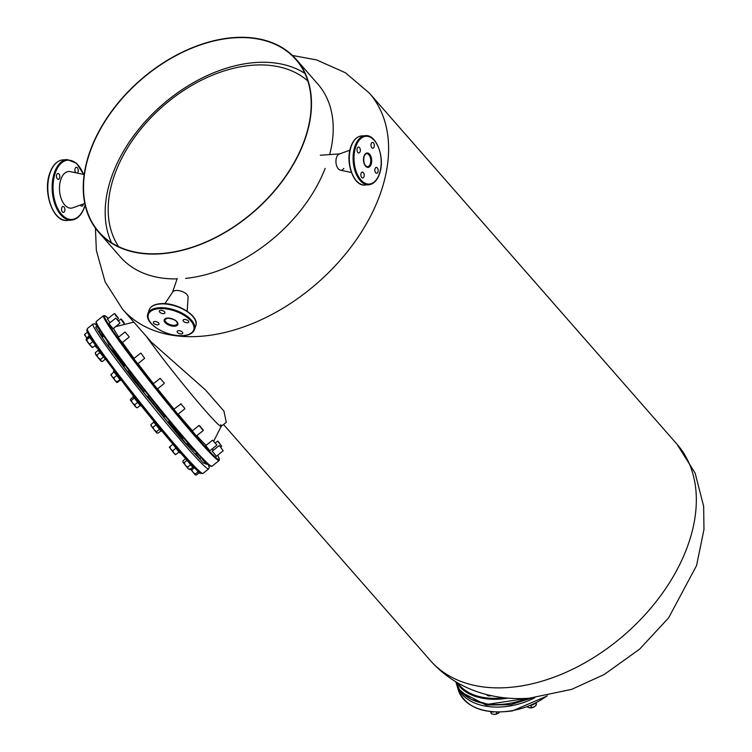 <?xml version="1.0" encoding="UTF-8"?>
<svg xmlns="http://www.w3.org/2000/svg" width="752" height="752" viewBox="0 0 752 752"><rect width="100%" height="100%" fill="white"/><g stroke="black" fill="none" stroke-linecap="round" stroke-linejoin="round"><path stroke-width="1.13" d="M118.703 246.703A126.176 83.585 138.8 0 1 136.084 135.238A126.176 83.585 138.8 0 1 253.321 65.17A126.176 83.585 138.8 0 1 307.831 81M111.522 242.755A130.895 86.706 138.8 0 1 111.268 177.867A130.895 86.706 138.8 0 1 255.736 62.519A130.895 86.706 138.8 0 1 304.861 73.358M89.62 153.164A130.895 86.706 -41.2 0 0 98.916 231.964A130.895 86.706 -41.2 0 0 208.586 240.8A130.895 86.706 -41.2 0 0 305.115 138.236A130.895 86.706 -41.2 0 0 295.818 59.446A130.895 86.706 -41.2 0 0 186.148 50.61A130.895 86.706 -41.2 0 0 89.62 153.164M305.387 138.218A131.224 86.922 -41.2 0 0 296.072 59.229A131.224 86.922 -41.2 0 0 186.12 50.365A131.224 86.922 -41.2 0 0 89.347 153.182A131.224 86.922 -41.2 0 0 98.662 232.18A131.224 86.922 -41.2 0 0 208.614 241.035A131.224 86.922 -41.2 0 0 305.387 138.218M329.658 154.592A131.224 86.922 -41.2 0 0 317.795 84.027L296.072 59.229M98.662 232.18L120.395 256.977A131.224 86.922 -41.2 0 0 177.096 278.889M185.594 278.381A131.224 86.922 -41.2 0 0 325.137 168.439M80.417 205.061A2.952 1.664 86 0 0 81.836 206.17A2.952 1.664 86 0 0 83.096 204.892A2.952 1.664 86 0 0 83.284 204.027M77.155 173.063A2.952 1.664 86 0 0 78.029 171.888A2.952 1.664 86 0 0 77.964 168.796A2.952 1.664 86 0 0 76.366 167.273A2.952 1.664 86 0 0 75.106 168.561A2.952 1.664 86 0 0 75.867 172.791M59.605 178.083A2.952 1.664 86 0 0 59.549 174.99A2.952 1.664 86 0 0 57.951 173.477A2.952 1.664 86 0 0 56.691 174.755A2.952 1.664 86 0 0 56.757 177.848A2.952 1.664 86 0 0 58.355 179.371A2.952 1.664 86 0 0 59.605 178.083M64.681 211.086A2.952 1.664 86 0 0 64.616 208.003A2.952 1.664 86 0 0 63.018 206.48A2.952 1.664 86 0 0 61.767 207.759A2.952 1.664 86 0 0 61.824 210.851A2.952 1.664 86 0 0 63.422 212.374A2.952 1.664 86 0 0 64.681 211.086M84.186 174.539L70.284 171.616A18.368 10.378 86 0 0 60.827 179.474A18.368 10.378 86 0 0 61.702 199.947A18.368 10.378 86 0 0 72.784 207.806L84.788 203.482M107.451 319.017L109.999 322.702M108.927 323.567L113.016 328.69M118.149 337.479L122.247 342.611M133.724 358.638L137.823 363.771M153.286 383.821L157.375 388.953M173.834 409.201L177.933 414.324M192.268 430.905L196.357 436.028M205.757 445.635L209.855 450.758M212.261 451.144L216.36 456.267M212.214 448.878L213.342 450.279M113.58 328.248A77.428 3.995 51.4 0 0 118.722 337.018M122.444 342.451A77.428 3.995 51.4 0 0 123.591 344.087A77.428 3.995 51.4 0 0 134.035 358.394M151.396 342.141L205.409 389.884L223.927 411.081L226.267 422.314L221.182 426.365A67.257 3.469 51.4 0 1 191.845 394.809A67.257 3.469 51.4 0 1 146.377 336.417A67.257 3.469 51.4 0 0 192.315 395.373A67.257 3.469 51.4 0 0 221.238 426.299A67.257 3.469 51.4 0 0 220.759 424.607M137.983 363.639A77.428 3.995 51.4 0 0 153.493 383.661M157.572 388.803A77.428 3.995 51.4 0 0 174.003 409.069M178.205 414.117A77.428 3.995 51.4 0 0 192.437 430.764M196.817 435.671A77.428 3.995 51.4 0 0 206.086 445.372M486.732 694.604A3.61 2.331 -16.9 0 0 486.929 694.98A3.61 2.331 -16.9 0 0 491.084 695.628M178.487 330.645A2.952 1.457 -161.2 0 0 177.152 331.359A2.952 1.457 -161.2 0 0 178.346 333.155A2.952 1.457 -161.2 0 0 181.401 333.973A2.952 1.457 -161.2 0 0 182.736 333.258A2.952 1.457 -161.2 0 0 181.542 331.453A2.952 1.457 -161.2 0 0 178.487 330.645M154.724 321.508A2.952 1.457 -161.2 0 0 153.389 322.213A2.952 1.457 -161.2 0 0 154.583 324.018A2.952 1.457 -161.2 0 0 157.638 324.836A2.952 1.457 -161.2 0 0 158.982 324.121A2.952 1.457 -161.2 0 0 157.779 322.317A2.952 1.457 -161.2 0 0 154.724 321.508M160.674 310.313A2.952 1.457 -161.2 0 0 159.33 311.018A2.952 1.457 -161.2 0 0 160.533 312.823A2.952 1.457 -161.2 0 0 163.588 313.64A2.952 1.457 -161.2 0 0 164.923 312.926A2.952 1.457 -161.2 0 0 163.72 311.121A2.952 1.457 -161.2 0 0 160.674 310.313M184.428 319.45A2.952 1.457 -161.2 0 0 183.093 320.155A2.952 1.457 -161.2 0 0 184.296 321.959A2.952 1.457 -161.2 0 0 187.342 322.777A2.952 1.457 -161.2 0 0 188.686 322.063A2.952 1.457 -161.2 0 0 187.483 320.258A2.952 1.457 -161.2 0 0 184.428 319.45M164.885 303.667L172.716 291.983A8.206 4.033 18.8 0 1 176.194 290.479A8.206 4.033 18.8 0 1 184.24 292.481A8.206 4.033 18.8 0 1 188.103 297.219L187.182 311.253M375.041 168.692A2.952 1.664 86 0 0 375.107 171.776A2.952 1.664 86 0 0 376.705 173.298A2.952 1.664 86 0 0 377.955 172.02A2.952 1.664 86 0 0 377.899 168.927A2.952 1.664 86 0 0 376.301 167.405A2.952 1.664 86 0 0 375.041 168.692M361.073 173.392A2.952 1.664 86 0 0 361.139 176.485A2.952 1.664 86 0 0 362.737 177.998A2.952 1.664 86 0 0 363.987 176.72A2.952 1.664 86 0 0 363.921 173.627A2.952 1.664 86 0 0 362.323 172.114A2.952 1.664 86 0 0 361.073 173.392M357.228 148.351A2.952 1.664 86 0 0 357.294 151.443A2.952 1.664 86 0 0 358.892 152.966A2.952 1.664 86 0 0 360.142 151.678A2.952 1.664 86 0 0 360.076 148.595A2.952 1.664 86 0 0 358.478 147.072A2.952 1.664 86 0 0 357.228 148.351M371.197 143.651A2.952 1.664 86 0 0 371.262 146.743A2.952 1.664 86 0 0 372.86 148.257A2.952 1.664 86 0 0 374.111 146.978A2.952 1.664 86 0 0 374.054 143.886A2.952 1.664 86 0 0 372.456 142.372A2.952 1.664 86 0 0 371.197 143.651M351.428 172.509L340.412 170.187A8.206 4.634 -94 0 1 336.539 157.431A8.206 4.634 -94 0 1 339.293 154.028L349.877 150.212M343.814 168.41A8.206 4.634 -94 0 1 341.154 170.234A8.206 4.634 -94 0 1 336.717 166.013A8.206 4.634 -94 0 1 336.539 157.431A8.206 4.634 -94 0 1 340.026 153.878M172.481 292.462A8.206 4.033 18.8 0 1 176.194 290.479A8.206 4.033 18.8 0 1 184.672 292.744A8.206 4.033 18.8 0 1 188 297.745M201.254 472.688L195.426 468.938L178.083 450.1L126.12 386.547L95.419 345.14L88.144 333.644L87.674 330.429M100.025 330.664L97.44 327.007M103.005 336.689L98.907 331.557M112.236 350.601L108.138 345.469M127.812 371.761L123.713 366.638M147.364 396.943L143.275 391.82M167.922 422.323L163.823 417.191M186.346 444.028L182.257 438.895M199.835 458.748L195.746 453.625M206.339 464.257L202.25 459.134M106.624 340.186A72.831 3.76 51.4 0 0 109.143 344.67M112.762 350.178A72.831 3.76 51.4 0 0 124.268 366.186M128.207 371.441A72.831 3.76 51.4 0 0 143.688 391.482M147.768 396.624A72.831 3.76 51.4 0 0 164.218 416.881M168.42 421.919A72.831 3.76 51.4 0 0 182.717 438.529M187.135 443.398A72.831 3.76 51.4 0 0 195.041 451.332A72.831 3.76 51.4 0 0 195.943 452.055M118.421 318.228L115.676 315.586L114.746 313.622L118.421 318.228L114.746 313.622M84.675 335.317L84.703 334.367L86.903 338.616M84.553 334.903L87.241 338.353M88.698 336.341L87.063 337.648M84.703 334.367L87.401 332.215M124.625 324.403L120.79 319.074L118.543 320.86M124.287 322.758L121.251 319.13L124.287 322.758M95.043 345.572L95.946 345.911M95.852 345.995L96.416 347.734L98.174 348.524M94.752 345.798L97.741 348.486M220.75 447.026L221.708 446.265L217.619 441.142L215.382 442.928M220.045 443.906L218.08 441.189L220.045 443.906M216.181 456.408L223.184 450.815L219.556 445.739M190.106 468.599L191.873 469.774L194.298 467.838M191.873 469.774L193.02 472.359L195.351 474.004L198.124 471.786M195.351 474.004L195.323 474.944L196.469 474.944L199.092 472.858M190.529 469.192L195.323 474.944L196.469 474.944M216.736 444.836L212.581 440.183L205.578 445.767M183.009 460.788L182.999 462.207L183.009 460.788L185.669 458.664M182.877 461.85L184.165 462.677L186.938 460.459M184.165 462.677L185.321 465.356L187.652 467.095L190.425 464.886M187.652 467.095L188.226 468.844L189.974 469.633L192.7 467.453M189.974 469.633L188.226 468.844L182.999 462.207M196.187 436.169L203.181 430.586L199.101 425.453L192.089 431.046M199.741 425.867L203.237 430.116L199.741 425.867M172.791 450.692L173.778 453.033L169.332 447.13L170.037 446.538L172.575 444.517L169.83 446.744L170.713 449.188L172.791 450.692L175.564 448.474M175.46 454.8L175.959 454.424L175.47 454.8L173.778 453.033L175.959 454.424L178.722 452.225M184.813 408.411L180.753 403.796M156.745 432.87L158.108 433.152L156.745 432.87L154.198 429.928L150.908 425.425L151.03 424.41L151.434 426.318L153.023 427.277L154.198 429.928L156.566 431.639L157.046 433.058M160.778 431.018L158.108 433.152M151.03 424.41L153.765 422.229M153.023 427.277L155.796 425.059M156.566 431.639L159.33 429.43M164.256 383.031L160.204 378.435M133.283 396.971L130.651 399.068L130.416 400.214L131.365 400.412L132.455 403.053L134.73 404.755L135.463 406.719L136.845 407.763M130.651 399.068L130.416 400.214L135.463 406.719L137.381 407.744L136.432 407.537M140.126 405.554L137.381 407.744M131.365 400.412L134.129 398.203M134.73 404.755L137.503 402.536M137.644 363.912L144.647 358.319L141.019 353.243M113.862 372.005L110.854 374.863L111.108 374.205L111.86 376.498L113.796 377.842L114.877 380.324L116.889 382.524L120.395 380.183M110.854 374.863L114.877 380.324L117.143 381.866L116.889 382.524L117.82 382.232M119.906 379.657L117.143 381.866M113.796 377.842L116.569 375.633M129.128 336.689L124.973 332.027L117.979 337.62M98.051 350.47L95.344 352.622L95.542 354.295L96.933 355.019L98.108 357.708L100.862 360.951L102.432 361.496L105.13 359.334M95.316 352.857L95.542 354.295L98.108 357.708L100.477 359.456L101.341 361.374L102.432 361.496M103.25 357.238L100.477 359.456M96.933 355.019L99.706 352.81M119.897 322.777L115.752 318.115L108.749 323.708M89.046 336.905L86.001 339.838L86.715 339.754L87.721 342.31L90.785 346.099L92.853 347.321L95.476 345.224M86.461 338.973L86.001 339.838L92.242 347.48M92.684 341.718L89.911 343.927M92.853 347.321L92.129 347.405M86.715 339.754L89.488 337.545M196.902 470.357L199.571 473.234L199.957 472.933M185.697 458.692L193.067 467.725L193.696 467.227M172.236 443.332L179.578 452.995L180.189 452.507M153.981 421.487L153.577 421.881L161.154 431.291L161.708 430.849M133.527 396.022L133.019 396.436L140.408 405.817L141.075 405.535M114.041 370.783L113.467 371.244L120.123 379.892L121.401 380.446M98.512 349.595L97.892 350.084L105.609 359.456M89.272 335.683L88.661 336.172L94.799 344.228M459.453 690.938L458.833 688.682M526.682 706.758L529.84 707.905A4.916 3.168 -16.9 0 0 529.869 707.905A4.916 3.168 -16.9 0 0 531.664 707.82A4.916 3.168 -16.9 0 0 534.052 706.955L536.27 705.038L535.687 703.148M529.267 707.82L534.052 706.955A4.916 3.168 -16.9 0 0 534.916 706.372A4.916 3.168 -16.9 0 0 534.945 706.344M530.79 705.423L531.504 707.773M536.27 705.038L536.355 702.81M530.884 705.385A6.072 3.91 -16.9 0 0 534.71 703.637M490.454 711.674L491.47 713.836L494.318 714.4L496.828 713.845L496.301 712.116M493.744 714.372A4.916 3.168 -16.9 0 0 493.763 714.372L494.318 714.4A4.916 3.168 -16.9 0 0 498.811 712.84L499.525 712.144M490.821 711.721L491.47 713.836M496.828 713.845L498.933 712.736A4.916 3.168 -16.9 0 1 498.811 712.84L498.811 712.84M493.763 714.372A4.916 3.168 -16.9 0 0 494.318 714.4M491.188 711.759A6.072 3.91 -16.9 0 0 493.791 711.984M292.462 55.469L316.639 59.944L345.394 72.737L369.326 93.06A164.03 108.655 138.8 0 1 356.269 239.794A164.03 108.655 138.8 0 1 199.929 336.351A164.03 108.655 138.8 0 1 122.576 309.251L151.415 342.169M369.326 93.06L677.054 444.282A164.03 108.655 138.8 0 1 663.988 591.016A164.03 108.655 138.8 0 1 507.647 687.563A164.03 108.655 138.8 0 1 430.294 660.472L223.541 424.485M54.689 212.807A29.685 16.77 -94 0 1 49.839 173.468M50.055 173.063A30.343 17.146 86 0 0 50.694 204.817A30.343 17.146 86 0 0 67.135 220.43C53.213 222.404 42.554 192.202 49.754 173.223C52.668 165.036 57.058 160.59 62.933 159.885A30.343 17.146 86 0 0 50.055 173.063M83.519 174.398A29.685 16.77 86 0 0 55.234 173.092A29.685 16.77 86 0 0 61.561 214.292A29.685 16.77 86 0 0 84.553 206.556A29.685 16.77 86 0 0 85.079 204.854M67.135 220.43L71.449 220.129A30.343 17.146 -94 0 1 55.018 204.525A30.343 17.146 -94 0 1 54.37 172.763A30.343 17.146 -94 0 1 67.257 159.584L62.933 159.885M108.147 342.339A92.026 4.747 -128.6 0 1 96.275 322.298M211.961 466.268L209.037 465.253C204.582 461.662 195.858 452.3 182.858 437.175C158.954 409.389 124.954 366.224 108.166 342.376C95.354 323.99 96.115 323.191 95.993 322.73L96.312 321.414A92.675 4.785 51.4 0 0 108.382 341.624A92.675 4.785 51.4 0 0 171.146 422.323A92.675 4.785 51.4 0 0 211.961 466.268L219.123 460.544A92.675 4.785 -128.6 0 1 178.318 416.599A92.675 4.785 -128.6 0 1 115.545 335.9A92.675 4.785 -128.6 0 1 103.475 315.699L104.819 315.68L108.297 318.34A92.026 4.747 51.4 0 0 116.381 335.862A92.026 4.747 51.4 0 0 187.022 425.905A92.026 4.747 51.4 0 0 217.61 455.27M211.086 466.108A92.026 4.747 -128.6 0 1 170.986 423.094A92.026 4.747 -128.6 0 1 108.194 342.404M527.923 698.317L487.907 704.267L471.025 699.322L459.519 689.706L456.097 682.76A55.77 35.964 -16.9 0 0 459.472 689.593A55.77 35.964 -16.9 0 0 527.218 698.354M457.921 683.004A55.112 35.541 -16.9 0 0 458.306 683.568A55.112 35.541 -16.9 0 0 504.113 697.762M507.929 698.129A55.77 35.964 163.1 0 1 457.865 684.32A55.77 35.964 163.1 0 1 456.511 682.186M182.858 335.636A23.951 11.778 -161.2 0 0 190.745 320.775A23.951 11.778 -161.2 0 0 159.217 308.649A23.951 11.778 -161.2 0 0 151.321 323.501A23.951 11.778 -161.2 0 0 182.858 335.636M159.076 307.737A24.609 12.107 18.8 0 1 184.522 314.515A24.609 12.107 18.8 0 1 194.514 329.526L195.802 325.738A24.609 12.107 -161.2 0 0 185.81 310.736A24.609 12.107 -161.2 0 0 160.364 303.949A24.609 12.107 -161.2 0 0 149.216 309.88L147.928 313.669A24.609 12.107 18.8 0 1 159.076 307.737M160.872 303.78A23.951 11.778 18.8 0 1 193.734 317.607M174.455 325.296A6.561 3.224 -161.2 0 0 177.434 323.717C177.002 320.719 173.759 318.886 167.705 318.19L165.008 319.487A6.561 3.224 -161.2 0 0 167.677 323.492A6.561 3.224 -161.2 0 0 174.455 325.296M167.47 318.077A7.219 3.553 18.8 0 1 176.974 321.724A7.219 3.553 18.8 0 1 174.596 326.208A7.219 3.553 18.8 0 1 165.092 322.552A7.219 3.553 18.8 0 1 167.47 318.077M379.412 173.684A23.951 13.527 86 0 0 374.308 140.445A23.951 13.527 86 0 0 355.771 146.687A23.951 13.527 86 0 0 360.875 179.925A23.951 13.527 86 0 0 379.412 173.684M354.906 146.358A24.609 13.903 -94 0 1 365.35 135.68L361.571 135.943A24.609 13.903 86 0 0 351.128 146.621A24.609 13.903 86 0 0 351.645 172.368A24.609 13.903 86 0 0 364.974 185.03L368.753 184.766A24.609 13.903 -94 0 1 355.423 172.114A24.609 13.903 -94 0 1 354.906 146.358M370.294 163.917A6.561 3.704 86 0 0 370.153 157.055A6.561 3.704 86 0 0 366.6 153.681C366.205 153.182 365.378 154.075 364.109 156.369C363.207 162.272 364.344 165.741 367.502 166.765A6.561 3.704 86 0 0 370.294 163.917M364.034 156.115A7.219 4.08 -94 0 1 369.617 154.235A7.219 4.08 -94 0 1 371.159 164.256A7.219 4.08 -94 0 1 365.566 166.136A7.219 4.08 -94 0 1 364.034 156.115M354.859 178.797A23.951 13.527 -94 0 1 350.911 147.025M126.881 385.513A92.675 4.785 -128.6 0 1 87.345 328.577L86.856 330.777L88.473 334.283L99.302 350.705L126.11 386.537C150.607 418.15 179.963 453.249 193.085 466.597L200.746 473.422L202.993 473.422A92.675 4.785 -128.6 0 1 200.154 471.814A92.675 4.785 -128.6 0 1 126.881 385.513M202.993 473.422L208.633 468.928A92.675 4.785 -128.6 0 1 205.785 467.312A92.675 4.785 -128.6 0 1 132.512 381.01A92.675 4.785 -128.6 0 1 92.985 324.074L94.442 323.783L97.111 325.409M208.182 464.557L203.275 462.959L180.706 438.115L133.8 380.418L105.242 342.104L95.711 327.289L97.149 325.475M546.845 695.967A55.77 35.964 163.1 0 1 512.319 710.621A55.77 35.964 163.1 0 1 458.325 690.073C465.958 707.745 484.006 714.682 512.46 710.884L547.39 695.863M534.832 697.734A55.77 35.964 163.1 0 1 510.862 705.827A55.77 35.964 163.1 0 1 456.868 685.279A55.77 35.964 163.1 0 1 456.52 684.01L458.325 690.073M531.57 698.044L510.664 704.68L486.121 705.066L461.728 692.423M95.419 228.11L96.359 250.397L105.101 281.812L122.576 309.251M677.054 444.282L695.158 473.177L703.646 506.322L703.975 529.474L696.549 565.598L668.613 617.871L639.614 649.145L604.194 674.525L571.67 689.358L529.164 698.232C513.249 699.379 497.805 697.818 482.822 693.532C462.104 687.497 444.601 676.48 430.294 660.472M71.449 220.129C77.324 219.424 81.724 214.987 84.628 206.8L85.155 205.155M83.679 174.436L76.554 163.297L67.257 159.584M96.312 321.414L103.475 315.699M133.828 322.1L115.545 326.678M221.22 426.346L213.803 440.992M217.619 455.261L219.443 459.237L219.123 460.544M456.097 682.76L455.797 681.754M147.928 313.669C143.792 323.379 167.123 337.366 183.084 335.749C189.241 335.27 193.057 333.192 194.514 329.526M149.216 309.88C150.673 306.214 154.48 304.146 160.637 303.667C176.607 302.041 199.938 316.037 195.802 325.738M368.753 184.766C373.556 184.184 377.137 180.565 379.497 173.928C385.315 158.55 376.733 134.11 365.35 135.68M364.974 185.03C353.6 186.599 345.008 162.159 350.827 146.781C353.186 140.135 356.768 136.526 361.571 135.943M320.296 155.241L339.65 153.897M177.218 278.522L172.565 292.208M92.985 324.074L87.345 328.577M208.633 468.928L209.244 467.565L208.248 464.614M117.415 319.459L118.365 318.698M97.318 327.111L97.816 326.706M107.273 319.158L114.276 313.565M212.083 451.285L219.086 445.692M206.217 464.36L207.138 463.627M195.623 453.719L196.686 452.873M199.722 458.852L201.169 457.686M209.676 450.899L216.679 445.306M182.134 438.999L183.488 437.908M186.223 444.122L187.793 442.872M163.701 417.294L165.196 416.1M173.665 409.342L181.129 403.805M167.799 422.417L169.379 421.158M177.754 414.465L184.757 408.881M147.242 397.047L148.783 395.815M157.206 389.094L164.199 383.501M143.153 391.914L144.704 390.673M153.107 383.962L160.11 378.378M127.69 371.855L129.147 370.689M123.591 366.732L125.17 365.472M133.555 358.779L140.549 353.186M112.114 350.695L113.402 349.661M122.068 342.743L129.071 337.159M108.015 345.572L109.566 344.331M102.883 336.783L103.785 336.059M112.838 328.831L119.841 323.247M98.785 331.66L100.157 330.56M487.305 695.365L487.108 694.698"/></g></svg>
